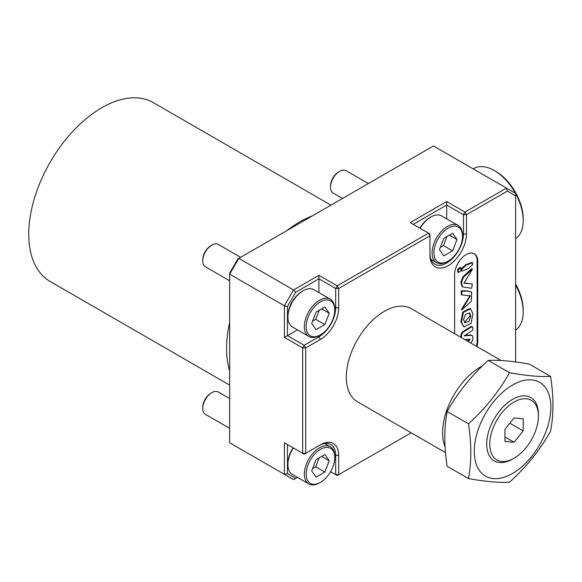 <?xml version="1.0" encoding="UTF-8"?>
<svg xmlns="http://www.w3.org/2000/svg" width="582" height="582" viewBox="0 0 582 582"><rect width="100%" height="100%" fill="white"/><g stroke="black" fill="none" stroke-linecap="round" stroke-linejoin="round"><path stroke-width="0.87" d="M512.56 473.45A54.155 31.268 -60 0 1 474.272 451.341A54.155 31.268 -60 0 1 512.56 385.022A54.155 31.268 -60 0 1 550.856 407.131A54.155 31.268 -60 0 1 512.56 473.45M509.519 372.727C499.021 391.511 485.33 408.542 468.452 423.812C471.595 443.891 471.595 462.144 468.452 478.564C485.243 481.598 498.934 482.82 509.519 482.231C526.31 467.077 539.994 450.046 550.587 431.146C553.722 414.69 553.722 396.437 550.587 376.394C540.081 376.991 526.397 375.768 509.519 372.727L488.225 360.433C498.73 359.836 512.415 361.058 529.293 364.099L550.587 376.394M512.56 459.089L514.081 458.216A34.418 19.868 -60 0 1 489.746 444.161A34.418 19.868 -60 0 1 514.081 402.017A34.418 19.868 -60 0 1 538.415 416.065A34.418 19.868 -60 0 1 514.081 458.216L512.56 459.089A36.564 21.112 -60 0 1 486.705 444.161A36.564 21.112 -60 0 1 512.56 399.376A36.564 21.112 -60 0 1 538.415 414.304L538.415 416.065M470.787 316.062L469.834 313.014L465.593 314.2L463.556 319.649L464.836 322.712L469.041 321.351L470.787 316.062M464.494 322.457L470.176 315.713L469.492 312.869M470.569 308.758L469.965 308.402L462.755 312.061L460.893 321.781L463.854 326.924L471.085 323.388L472.875 313.669L470.569 308.758L463.359 312.418L461.504 322.13L463.854 326.924M471.653 291.96L466.175 290.76L461.162 290.898L461.344 294.594L461.955 294.943L470.482 295.816L461.948 309.842L471.369 301.178L471.653 291.96L466.786 291.116L461.773 291.247L461.955 294.943M472.278 283.9L463.992 283.172L472.482 269.11L463.425 277.301L461.395 282.83L462.726 286.977L471.733 288.257L472.278 283.9L463.738 282.947M472.038 269.022L471.566 268.753L462.814 276.945L460.791 282.481L462.115 286.628L462.726 286.977M472.54 262.78L471.937 262.431L465.767 264.715L461.024 269.073L461.308 270.783L461.919 271.132L468.132 268.688L472.817 264.461L472.54 262.78L466.378 265.072L461.628 269.422L461.919 271.132M460.769 267.669L460.158 267.32L457.561 269.51L457.852 272.289L458.456 272.638L460.973 270.361L460.769 267.669L458.172 269.859L458.456 272.638M470.627 342.936L470.758 342.834A3.441 1.986 120 0 0 472.81 338.877L472.81 337.131A3.441 1.986 120 0 0 472.097 335.552A3.441 1.986 120 0 0 471.369 335.399L464.181 335.843L472.111 330.685A1.033 0.597 120 0 0 472.81 329.434L472.81 327.63A1.724 0.997 120 0 0 472.453 326.844L471.849 326.487A1.724 0.997 120 0 0 470.983 326.575A1.724 0.997 120 0 0 470.94 326.604L463.236 331.384A3.441 1.986 120 0 0 460.893 335.545L460.893 337.313M472.453 326.844A1.724 0.997 120 0 0 471.595 326.924A1.724 0.997 120 0 0 471.551 326.953L463.847 331.74A3.441 1.986 120 0 0 461.504 335.894L461.504 337.662M476.956 346.588A16.347 9.436 120 0 0 477.735 341.336L477.735 261.253A16.347 9.436 120 0 0 474.345 253.767A16.347 9.436 120 0 0 466.175 254.581A16.347 9.436 120 0 0 454.615 274.602L454.615 333.69M229.664 370.909A103.247 59.611 -60 0 1 229.664 322.37M286.882 230.588A103.247 59.611 -60 0 1 299.577 221.975A103.247 59.611 -60 0 1 312.279 215.922M229.664 385.124L50.132 281.47A103.247 59.611 -60 0 1 34.309 198.738A103.247 59.611 -60 0 1 101.755 107.757A103.247 59.611 -60 0 1 153.379 102.643L330.932 205.155M445.077 446.911A53.777 31.05 -60 0 1 480.623 366.886A53.777 31.05 -60 0 1 482.165 366.034M445.448 452.578L357.457 401.784A53.777 31.05 -60 0 1 349.215 358.694A53.777 31.05 -60 0 1 384.346 311.305A53.777 31.05 -60 0 1 411.234 308.642L501.087 360.52M468.452 478.564L447.158 466.269C444.022 446.19 444.022 427.937 447.158 411.518C457.663 392.726 471.347 375.703 488.225 360.433M515.601 361.931L515.601 195.858L507.366 191.1L466.473 214.714L466.473 234.029A25.812 14.899 -60 0 1 448.227 265.639A25.812 14.899 -60 0 1 429.974 255.105L429.974 235.79L338.717 288.476L338.717 307.791A25.812 14.899 -60 0 1 320.464 339.401L305.71 347.92L305.71 453.298L320.464 444.779A25.812 14.899 -60 0 1 338.717 455.313L338.717 474.636L411.183 432.797M507.366 191.1L506.478 188.102L433.474 145.958L238.795 258.357L229.664 274.158L284.416 305.776L293.546 289.967L318.943 275.301L337.196 285.842L428.454 233.149L410.201 222.615L446.707 201.539L464.953 212.081L506.478 188.102L515.601 193.377L515.601 195.858M318.943 275.301L318.943 278.814L295.7 292.237L293.546 289.967L238.795 258.357L237.9 258.866L229.664 273.133L229.664 442.757L284.416 474.374L284.416 442.757L302.669 453.298L302.669 347.92L284.416 337.385L284.416 305.776L287.464 306.503L287.464 335.625L304.19 345.286L318.943 336.767A23.658 13.662 120 0 0 335.676 307.791L335.676 288.476L318.943 278.814L318.943 292.615M295.7 478.397L293.546 479.641L284.416 474.374L287.464 473.646L295.7 478.397L297.438 477.393M284.416 442.757L287.464 444.517L287.464 473.646M330.576 471.689L335.676 474.636L335.676 455.313A23.658 13.662 120 0 0 330.772 444.488A23.658 13.662 120 0 0 318.943 445.659L320.464 444.779M295.7 292.237L287.464 306.503M297.438 329.87L284.416 337.385M429.974 253.352A23.658 13.662 120 0 0 434.878 264.177A23.658 13.662 120 0 0 453.109 257.841A23.658 13.662 120 0 0 463.432 234.029L463.432 214.714L446.707 205.053L446.707 218.854M446.707 201.539L446.707 205.053L413.242 224.368M337.196 475.516L338.717 474.636L335.676 474.636L337.196 475.516M304.19 454.171L305.71 453.298L302.669 453.298L304.19 454.171M302.669 347.92L305.71 347.92L304.19 345.286L302.669 347.92M466.473 214.714L464.953 212.081L463.432 214.714L466.473 214.714M335.676 288.476L338.717 288.476L337.196 285.842L335.676 288.476M428.454 233.149L429.974 235.79L429.974 234.029L428.454 233.149M476.345 346.239A16.347 9.436 120 0 0 477.124 340.987L477.124 260.903A16.347 9.436 120 0 0 474.039 253.607M464.698 339.51L469.965 339.204L469.761 340.034L467.972 341.401M467.361 341.045L469.448 339.211M472.097 335.552L471.493 335.203A3.441 1.986 120 0 0 470.758 335.043L464.443 335.443M470.081 295.678L461.344 309.486L461.948 309.842M447.158 411.518L468.452 423.812M523.211 418.764L514.081 417.949L504.958 429.298L504.958 441.469L514.081 442.284L523.211 430.927L523.211 418.764M509.847 423.216L523.211 430.927M504.958 437.009L514.081 442.284M515.601 283.907A38.718 22.356 60 0 1 523.211 310.162L523.211 311.923A40.871 23.593 60 0 1 515.601 330.089M515.601 284.969A40.871 23.593 60 0 1 523.211 311.923M473.217 168.904L473.879 168.518A40.871 23.593 60 0 1 494.307 170.541L494.307 170.541A40.871 23.593 60 0 1 515.383 193.246M495.828 171.421L494.307 170.541L495.828 171.421A38.718 22.356 60 0 1 523.211 218.839L523.211 220.593A40.871 23.593 60 0 1 515.601 238.766M515.601 193.646A40.871 23.593 60 0 1 523.211 220.593M202.747 408.426L202.747 407.371A11.618 6.708 -60 0 1 210.96 393.148L211.87 392.617A12.906 7.45 120 0 0 202.747 408.426A12.906 7.45 120 0 0 205.417 414.333L229.664 428.33M229.664 398.532L218.323 391.977A12.906 7.45 120 0 0 211.87 392.617M293.408 447.951A21.512 12.418 120 0 0 287.915 464.625L287.915 463.57A20.217 11.676 -60 0 1 293.139 447.798M334.759 457.598A20.217 11.676 120 0 0 320.464 449.348A20.217 11.676 120 0 0 306.168 474.104A20.217 11.676 120 0 0 320.464 482.362A20.217 11.676 120 0 0 334.759 457.598L334.759 456.543A21.512 12.418 -60 0 0 330.307 446.7L324.771 443.506M320.464 482.362L319.554 482.893A21.512 12.418 -60 0 1 308.802 483.955A21.512 12.418 -60 0 1 304.342 474.104A21.512 12.418 -60 0 1 313.734 452.461A21.512 12.418 -60 0 1 330.307 446.7M329.245 460.784L324.858 454.535L316.077 459.605L311.683 470.925L316.077 477.167L324.858 472.097L329.245 460.784L321.642 456.39M287.915 464.625A21.512 12.418 120 0 0 292.375 474.468L308.802 483.955M312.563 468.663L315.728 466.829L319.242 457.779M315.728 466.829L324.858 472.097M202.747 260.903L202.747 259.848A11.618 6.708 -60 0 1 210.96 245.619L211.87 245.095A12.906 7.45 120 0 0 202.747 260.903A12.906 7.45 120 0 0 205.417 266.811L229.664 280.808M240.592 257.317L218.323 244.455A12.906 7.45 120 0 0 211.87 245.095M287.915 317.103L287.915 316.048A20.217 11.676 -60 0 1 302.211 291.284L303.127 290.76A21.512 12.418 120 0 0 287.915 317.103A21.512 12.418 120 0 0 292.375 326.946L308.802 336.432A21.512 12.418 -60 0 1 304.342 326.582A21.512 12.418 -60 0 1 313.734 304.939A21.512 12.418 -60 0 1 330.307 299.177A21.512 12.418 -60 0 1 334.759 309.02L334.759 310.075A20.217 11.676 120 0 0 320.464 301.818A20.217 11.676 120 0 0 306.168 326.582A20.217 11.676 120 0 0 320.464 334.839A20.217 11.676 120 0 0 334.759 310.075M330.307 299.177L313.88 289.69A21.512 12.418 120 0 0 303.127 290.76M329.245 313.262L324.858 307.012L316.077 312.083L311.683 323.396L316.077 329.645L324.858 324.574L329.245 313.262L321.642 308.867M320.464 334.839L319.554 335.363A21.512 12.418 -60 0 1 308.802 336.432M312.563 321.133L315.728 319.307L319.242 310.257M315.728 319.307L324.858 324.574M330.503 187.142L330.503 186.087A11.618 6.708 -60 0 1 338.717 171.857L339.626 171.334A12.906 7.45 120 0 0 330.503 187.142A12.906 7.45 120 0 0 333.18 193.049L342.543 198.455M368.355 183.556L346.079 170.693A12.906 7.45 120 0 0 339.626 171.334M419.862 228.195A20.217 11.676 -60 0 1 429.974 217.523L430.884 216.999A21.512 12.418 120 0 0 420.131 228.348M448.227 261.078A20.217 11.676 120 0 0 462.523 236.314A20.217 11.676 120 0 0 448.227 228.057A20.217 11.676 120 0 0 433.932 252.821A20.217 11.676 120 0 0 448.227 261.078L447.311 261.602A21.512 12.418 -60 0 1 436.558 262.671A21.512 12.418 -60 0 1 432.106 252.821A21.512 12.418 -60 0 1 441.491 231.178A21.512 12.418 -60 0 1 458.07 225.416L441.643 215.929A21.512 12.418 120 0 0 430.884 216.999M462.523 236.314L462.523 235.259A21.512 12.418 -60 0 0 458.07 225.416M457.008 239.5L452.614 233.251L443.833 238.322L439.446 249.634L443.833 255.884L452.614 250.813L457.008 239.5L449.399 235.106M440.319 247.372L443.491 245.546L447.005 236.496M443.491 245.546L452.614 250.813M334.679 454.738L335.676 455.313L338.717 455.313M334.679 307.216L335.676 307.791L338.717 307.791M317.947 336.192L318.943 336.767L320.464 339.401M462.435 233.455L463.432 234.029L466.473 234.029M477.124 260.903L477.735 261.253M477.124 340.987L477.735 341.336M463.236 331.384L463.847 331.74M460.893 335.545L461.504 335.894M469.15 339.684L469.761 340.034M470.758 335.043L471.369 335.399M470.94 326.604L471.551 326.953M471.871 268.76L472.482 269.11M436.558 262.671L431.022 259.47"/></g></svg>
